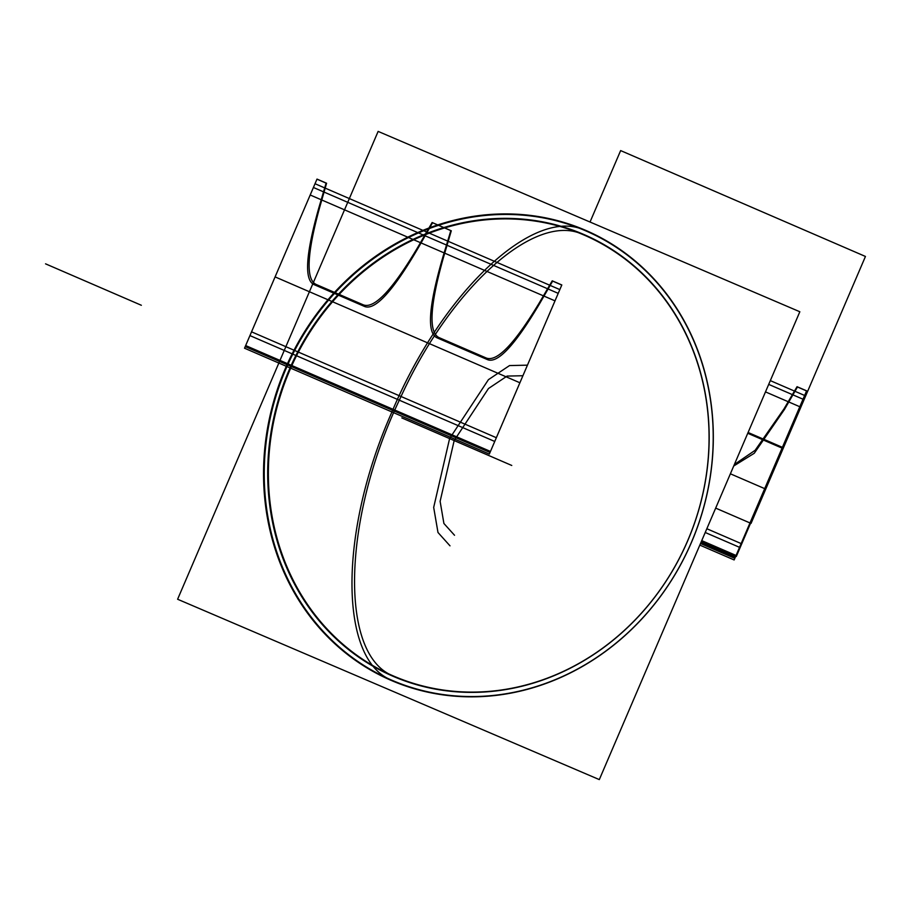 <?xml version="1.0" encoding="UTF-8"?>
<svg xmlns="http://www.w3.org/2000/svg" width="911" height="911" viewBox="0 0 911 911"><rect width="100%" height="100%" fill="white"/><g stroke="black" fill="none" stroke-linecap="round" stroke-linejoin="round"><path stroke-width="1.37" d="M279.688 382.836A245.127 220.883 113.4 0 1 584.999 230.062A245.127 220.883 113.4 0 1 685.061 556.211A245.127 220.883 113.4 0 0 584.999 230.062A245.127 220.883 113.4 0 0 279.688 382.836M691.46 542.216A244.717 220.508 -66.6 0 0 585.124 230.574A244.717 220.508 -66.6 0 0 285.986 368.784A244.717 220.508 -66.6 0 0 392.322 680.426A244.717 220.508 -66.6 0 0 691.46 542.216A244.717 220.508 -66.6 0 0 585.124 230.574A244.717 220.508 -66.6 0 0 285.986 368.784A244.717 220.508 -66.6 0 0 392.322 680.426A244.717 220.508 -66.6 0 0 691.46 542.216A244.717 220.508 -66.6 0 0 585.124 230.574A244.717 220.508 -66.6 0 0 285.986 368.784A244.717 220.508 -66.6 0 0 392.322 680.426A244.717 220.508 -66.6 0 0 691.46 542.216A244.717 220.508 -66.6 0 0 585.124 230.574A244.717 220.508 -66.6 0 0 285.986 368.784A244.717 220.508 -66.6 0 0 392.322 680.426A244.717 220.508 -66.6 0 0 691.46 542.216A244.717 220.508 -66.6 0 0 585.124 230.574A244.717 220.508 -66.6 0 0 285.986 368.784A244.717 220.508 -66.6 0 0 392.322 680.426A244.717 220.508 -66.6 0 0 691.46 542.216A244.717 220.508 -66.6 0 0 585.124 230.574A244.717 220.508 -66.6 0 0 285.986 368.784A244.717 220.508 -66.6 0 0 392.322 680.426A244.717 220.508 -66.6 0 0 691.46 542.216A244.717 220.508 -66.6 0 0 585.124 230.574A244.717 220.508 -66.6 0 0 285.986 368.784A244.717 220.508 -66.6 0 0 392.322 680.426A244.717 220.508 -66.6 0 0 691.46 542.216A244.717 220.508 -66.6 0 0 585.124 230.574A244.717 220.508 -66.6 0 0 285.986 368.784A244.717 220.508 -66.6 0 0 392.322 680.426A244.717 220.508 -66.6 0 0 691.46 542.216M697.188 527.913A245.127 220.883 113.4 0 1 391.867 680.688A245.127 220.883 113.4 0 1 291.805 354.538A245.127 220.883 113.4 0 0 391.867 680.688A245.127 220.883 113.4 0 0 697.188 527.913M799.835 311.756L599.313 779.6L177.611 599.244L378.133 131.4L799.835 311.756M687.714 540.61A240.197 216.431 113.4 0 1 394.099 676.269A240.197 216.431 113.4 0 1 289.721 370.39A240.197 216.431 113.4 0 1 583.347 234.731A240.197 216.431 113.4 0 1 687.714 540.61A240.197 216.431 -66.6 0 0 583.347 234.731A240.197 216.431 -66.6 0 0 289.721 370.39A240.197 216.431 -66.6 0 0 394.099 676.269A240.197 216.431 -66.6 0 0 687.714 540.61A240.197 216.431 -66.6 0 0 583.347 234.731A240.197 216.431 -66.6 0 0 289.721 370.39A240.197 216.431 -66.6 0 0 394.099 676.269A240.197 216.431 -66.6 0 0 687.714 540.61A240.197 216.431 113.4 0 1 394.099 676.269A240.197 216.431 113.4 0 1 289.721 370.39A240.197 216.431 113.4 0 1 583.347 234.731A240.197 216.431 113.4 0 1 687.714 540.61A240.197 216.431 -66.6 0 0 583.347 234.731A240.197 216.431 -66.6 0 0 289.721 370.39A240.197 216.431 -66.6 0 0 394.099 676.269A240.197 216.431 -66.6 0 0 687.714 540.61M693.328 526.581A240.606 216.807 113.4 0 1 393.643 676.531A240.606 216.807 113.4 0 1 295.437 356.395M283.537 384.169A240.606 216.807 113.4 0 1 583.222 234.218A240.606 216.807 113.4 0 1 681.428 554.355M450 545.837L437.986 532.48L433.682 507.416L449.601 438.578L488.433 379.659L509.522 365.573L527.435 365.163L509.522 365.573L488.433 379.659L449.601 438.578L433.682 507.416L437.986 532.48L450 545.837L437.986 532.48L433.682 507.416L449.601 438.578L488.433 379.659L509.522 365.573L527.435 365.163L509.522 365.573L488.433 379.659L449.601 438.578L433.682 507.416L437.986 532.48L450 545.837M522.914 375.731L507.085 376.084L488.467 388.53L454.179 440.56L440.115 501.346L443.908 523.483L454.532 535.269L443.908 523.483L440.115 501.346L454.179 440.56L488.467 388.53L507.085 376.084L522.914 375.731L507.085 376.084L488.467 388.53L454.179 440.56L440.115 501.346L443.908 523.483L454.532 535.269L443.908 523.483L440.115 501.346L454.179 440.56L488.467 388.53L507.085 376.084L522.914 375.731M508.201 463.927L430.277 430.22L508.201 463.927M747.749 433.272L782.64 448.36L736.293 556.496L701.402 541.407L736.293 556.496L701.402 541.407L736.293 556.496L782.64 448.36L736.293 556.496L782.64 448.36L747.749 433.272M489.332 454.077L244.524 348.207L275.088 276.898L519.896 382.768L489.332 454.077L244.524 348.207L275.088 276.898L519.896 382.768L489.332 454.077L244.524 348.207L275.088 276.898L519.896 382.768L489.332 454.077L519.896 382.768L489.332 454.077L519.896 382.768L489.332 454.077L519.896 382.768L489.332 454.077L519.896 382.768L489.332 454.077L244.524 348.207L275.088 276.898L519.896 382.768L489.332 454.077L244.524 348.207L275.088 276.898L519.896 382.768L489.332 454.077L244.524 348.207L275.088 276.898L519.896 382.768L489.332 454.077L244.524 348.207L275.088 276.898L519.896 382.768M730.383 473.8L764.693 488.638L730.383 473.8L764.693 488.638L730.383 473.8L764.693 488.638L730.383 473.8L764.693 488.638L734.141 559.946L699.819 545.108M764.693 488.638L734.141 559.946L764.693 488.638M479.755 451.628L401.831 417.921L479.755 451.628M490.016 452.471L555.004 300.858L490.016 452.471L555.004 300.858L490.016 452.471L245.218 346.601L310.195 194.988L555.004 300.858L490.016 452.471L245.218 346.601L310.195 194.988L555.004 300.858L490.016 452.471L245.218 346.601L310.195 194.988L555.004 300.858L490.016 452.471L245.218 346.601L310.195 194.988L555.004 300.858L490.016 452.471L555.004 300.858L490.016 452.471L555.004 300.858L310.195 194.988L555.004 300.858L490.016 452.471L245.218 346.601L310.195 194.988L555.004 300.858L490.016 452.471L245.218 346.601L310.195 194.988L245.218 346.601L490.016 452.471L555.004 300.858M765.491 391.889L799.801 406.739L765.491 391.889L799.801 406.739L765.491 391.889L799.801 406.739L765.491 391.889L799.801 406.739L734.824 558.341L700.513 543.503M799.801 406.739L734.824 558.341L799.801 406.739M559.832 289.596L494.741 441.459L249.933 335.59L315.024 183.726L559.832 289.596L494.741 441.459L249.933 335.59L315.024 183.726L559.832 289.596L494.741 441.459L559.832 289.596L494.741 441.459L559.832 289.596L494.741 441.459L559.832 289.596L494.741 441.459L249.933 335.59L315.024 183.726L559.832 289.596L315.024 183.726L559.832 289.596L494.741 441.459L249.933 335.59L315.024 183.726L249.933 335.59L494.741 441.459M770.319 380.627L804.629 395.465L770.319 380.627L804.629 395.465L770.319 380.627L804.629 395.465L739.538 547.329L705.228 532.491M804.629 395.465L739.538 547.329L804.629 395.465M392.322 680.426C338.938 661.01 338.459 532.981 391.32 413.378C441.482 292.602 534.404 204.964 585.124 230.574C534.404 204.964 441.482 292.602 391.32 413.378C338.459 532.981 338.938 661.01 392.322 680.426M583.347 234.731C535.748 211.056 450.171 287.728 399.792 399.189C341.91 519.953 339.097 656.649 394.099 676.269C339.097 656.649 341.91 519.953 399.792 399.189C450.171 287.728 535.748 211.056 583.347 234.731M768.702 384.385L803.024 399.223L741.155 543.582L706.834 528.733L741.155 543.582L803.024 399.223L768.702 384.385M496.347 437.713L558.215 293.353L496.347 437.713L558.215 293.353L496.347 437.713L251.538 331.832L313.418 187.484L558.215 293.353L313.418 187.484L251.538 331.832L496.347 437.713M748.09 432.486L782.982 447.574L736.635 555.71L701.743 540.622L736.635 555.71L701.743 540.622L736.635 555.71L782.982 447.574L736.635 555.71L782.982 447.574L748.09 432.486M123.475 297.544L45.55 263.837L123.475 297.544M326.092 183.122L318.782 208.05C305.709 254.363 304.103 279.882 313.965 284.585L364.696 306.529C375.218 310.549 393.165 290.837 418.513 247.405L432.566 222.739L450.831 230.631L442.644 257.836C428.66 306.198 426.735 332.834 436.881 337.742L487.613 359.686C497.805 363.648 515.148 344.939 539.654 303.579L552.658 281.1L561.78 285.052L490.46 451.435L245.663 345.565L316.971 179.182L326.092 183.122L318.782 208.05C305.709 254.363 304.103 279.882 313.965 284.585L364.696 306.529C375.218 310.549 393.165 290.837 418.513 247.405L432.566 222.739L450.831 230.631L442.644 257.836C428.66 306.198 426.735 332.834 436.881 337.742L487.613 359.686C497.805 363.648 515.148 344.939 539.654 303.579L552.658 281.1L561.78 285.052L490.46 451.435L245.663 345.565L316.971 179.182L326.092 183.122M493.819 443.6L520.682 380.923L493.819 443.6M534.267 349.243L560.823 287.272L534.267 349.243M493.739 443.782L520.295 381.823L493.739 443.782M141.353 305.276L63.428 271.569L141.353 305.276M734.368 464.496L755.162 450.262L783.995 408.891L797.045 386.697L806.622 390.83L735.245 557.35L700.935 542.512L735.245 557.35L806.622 390.83L797.045 386.697L783.995 408.891L755.162 450.262L734.368 464.496M490.448 451.48L561.814 284.961L490.448 451.48L561.814 284.961L490.448 451.48L561.78 285.052L490.46 451.435L245.64 345.611L317.005 179.091L326.582 183.236L319.499 208.004C306.859 254.18 305.766 279.666 316.208 284.483L363.204 304.809C374.216 309.205 392.493 289.892 418.035 246.87L432.133 222.5L451.298 230.79L443.361 257.824C429.81 306.028 428.409 332.64 439.159 337.651L486.155 357.977C496.814 362.293 514.487 343.971 539.198 303.021L552.237 280.827L561.814 284.961L552.237 280.827L539.198 303.021C514.487 343.971 496.814 362.293 486.155 357.977L439.159 337.651C428.409 332.64 429.81 306.028 443.361 257.824L451.298 230.79L432.133 222.5L418.035 246.87C392.493 289.892 374.216 309.205 363.204 304.809L316.208 284.483C305.766 279.666 306.859 254.18 319.499 208.004L326.582 183.236L317.005 179.091L245.64 345.611L490.448 451.48M533.88 350.143L560.743 287.455L533.88 350.143M733.731 465.988L754.262 453.268L784.462 409.449L797.455 386.981L806.577 390.921L735.268 557.316L700.946 542.466L735.268 557.316L806.577 390.921L797.455 386.981L784.462 409.449L754.262 453.268L733.731 465.988M536.909 343.083L560.823 287.272L536.909 343.083M536.477 344.085L560.743 287.455L536.477 344.085M511.766 465.464L440.412 434.604L511.766 465.464M620.642 150.588L865.45 256.458L751.04 523.404L715.67 508.11L751.04 523.404L715.67 508.11L751.04 523.404L865.45 256.458L751.04 523.404L865.45 256.458L620.642 150.588L865.45 256.458L620.642 150.588L590.032 222.022L620.642 150.588"/></g></svg>
